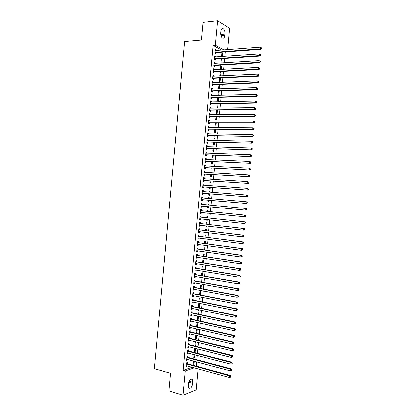 <?xml version="1.0" encoding="UTF-8"?>
<svg xmlns="http://www.w3.org/2000/svg" width="416" height="416" viewBox="0 0 416 416"><rect width="100%" height="100%" fill="white"/><g stroke="black" fill="none" stroke-linecap="round" stroke-linejoin="round"><path stroke-width="0.62" d="M195.723 366.033L196.217 365.862L196.586 361.858M196.784 359.731L197.184 355.41M197.382 353.304L197.782 348.962M197.974 346.876L198.38 342.508M198.572 340.449L198.978 336.06M199.17 334.022L199.576 329.607M199.763 327.59L200.174 323.159M200.361 321.162L200.772 316.706M200.959 314.73L201.375 310.253M201.552 308.298L201.973 303.8M202.15 301.865L202.571 297.341M202.748 295.433L203.169 290.888M203.346 288.995L203.767 284.43M203.944 282.563L204.365 277.971M204.537 276.125L204.968 271.518M205.135 269.688L205.566 265.054M205.733 263.25L206.164 258.596M206.331 256.812L206.762 252.138M206.929 250.375L207.366 245.674M207.527 243.932L207.964 239.21M208.125 237.494L208.562 232.752M208.718 231.052L209.16 226.288M209.316 224.609L209.763 219.82M209.914 218.166L210.361 213.356M210.512 211.723L210.959 206.892M211.11 205.275L211.557 200.439M211.713 198.806L212.155 193.996M212.311 192.338L212.758 187.548M212.909 185.869L213.356 181.1M213.512 179.4L213.954 174.652M214.11 172.931L214.552 168.204M214.713 166.457L215.15 161.751M215.311 159.983L215.748 155.303M215.914 153.514L216.346 148.85M216.512 147.04L216.944 142.397M217.116 140.566L217.542 135.944M217.714 134.087L218.14 129.49M218.317 127.613L218.738 123.032M218.915 121.134L219.341 116.579M219.518 114.66L219.939 110.12M220.116 108.181L220.537 103.662M220.719 101.702L221.135 97.204M221.322 95.217L221.733 90.745M221.92 88.738L222.336 84.287M222.524 82.259L222.934 77.823M223.122 75.774L223.532 71.36M223.725 69.29L224.13 64.901M224.328 62.806L224.734 58.438M224.926 56.321L225.326 52.042L227.365 51.823M196.217 365.862L198.292 366.428L198.266 366.725M198.068 368.872L196.118 389.849L182.972 395.2L185.219 370.947L194.251 367.827M182.972 395.2L168.891 390.853L170.513 373.318L154.357 368.664L184.569 41.553L201.349 40.056L202.982 22.396L217.667 20.8L229.663 28.304L227.682 49.67M194.823 354.796L194.542 357.791L193.674 358.067L194.002 354.583M187.746 357.256L187.84 356.226L186.94 356.502L186.586 360.329L187.486 360.043L187.543 359.44M195.317 341.76L194.839 345.55L195.702 345.306L196.014 341.931M188.926 344.531L189.02 343.502L188.126 343.746L187.772 347.573L188.666 347.318L188.729 346.674M197.21 329.066L196.347 329.274L195.998 333.034L196.862 332.816L197.21 329.066M190.107 331.802L190.2 330.772L189.306 330.99L188.952 334.818L189.847 334.589L189.909 333.902M197.194 320.138L198.021 320.32L198.364 316.571L197.506 316.753L197.163 320.455M198.021 320.32L197.283 320.481M191.287 319.072L191.381 318.042L190.486 318.23L190.133 322.057L191.027 321.859L191.095 321.131M199.181 307.809L199.524 304.075L198.671 304.226L198.354 307.637M192.468 306.337L192.561 305.308L191.672 305.464L191.318 309.291L192.208 309.124L192.28 308.355M200.372 294.975L200.684 291.574L199.831 291.694L199.54 294.814M193.648 293.597L193.742 292.568L192.852 292.692L192.499 296.525L193.388 296.39L193.461 295.573M201.562 282.136L201.843 279.068L200.996 279.162L200.73 281.991M194.828 280.857L194.922 279.828L194.038 279.921L193.684 283.754L194.568 283.65L194.646 282.792M202.748 269.298L203.003 266.562L202.155 266.625L201.921 269.162M196.009 268.112L196.102 267.082L195.224 267.15L194.865 270.982L195.749 270.904L195.832 270.005M203.944 256.459L204.162 254.051L203.32 254.088L203.112 256.334M197.189 255.367L197.283 254.337L196.404 254.374L196.05 258.206L196.929 258.159L197.018 257.218M205.135 243.61L205.327 241.54L204.48 241.545L204.303 243.5M204.61 245.3L204.142 245.237M198.37 242.616L198.468 241.587L197.59 241.592L197.236 245.424L198.11 245.409L198.203 244.426M206.326 230.76L206.487 229.024L205.644 228.998L205.488 230.662M206.17 232.456L206.138 232.778L205.296 232.762L205.332 232.357M199.55 229.861L199.649 228.831L198.775 228.805L198.422 232.643L199.295 232.658L199.389 231.629M207.516 217.911L207.646 216.502L206.809 216.45L206.679 217.823M207.366 219.565L207.298 220.262L206.461 220.215L206.528 219.471M200.736 217.105L200.829 216.076L199.961 216.018L199.602 219.856L200.476 219.903L200.569 218.868M207.974 203.908L208.806 203.98L207.974 203.897L207.875 204.974M208.806 203.98L208.707 205.052M208.562 206.664L208.458 207.74L207.626 207.667L208.458 207.74M207.724 206.586L207.626 207.667M201.146 203.237L202.015 203.315L201.146 203.232L200.788 207.064L201.656 207.142L200.788 207.064M202.015 203.315L201.916 204.35M201.755 206.107L201.656 207.142M209.134 191.391L209.971 191.454L209.139 191.344L209.066 192.088M209.971 191.454L209.903 192.15M209.752 193.804L209.622 195.213L208.785 195.109L208.915 193.736M202.327 190.486L203.195 190.549L202.332 190.434L201.973 194.272L202.842 194.381L202.935 193.346M203.195 190.549L203.102 191.584M210.293 178.875L211.13 178.927L210.304 178.786L210.262 179.192M211.13 178.927L211.104 179.244M210.943 180.944L210.782 182.686L209.95 182.556L210.106 180.887M203.507 177.731L204.381 177.783L203.518 177.637L203.159 181.48L204.022 181.615L204.121 180.58M204.381 177.783L204.282 178.812L203.45 178.344M211.921 166.322L211.458 166.296M212.139 168.08L211.947 170.154L211.115 169.993L211.297 168.038M204.688 164.975L205.561 165.017L204.703 164.84L204.344 168.678L205.208 168.844L205.301 167.814M205.561 165.017L205.473 166M213.33 155.21L213.106 157.622L212.28 157.43L212.493 155.178M205.873 152.214L206.747 152.24L205.889 152.038L205.535 155.875L206.388 156.073L206.487 155.043M206.747 152.24L206.658 153.187M214.526 142.34L214.271 145.085L213.444 144.867L213.684 142.319M207.054 139.448L207.927 139.469L207.074 139.23L206.721 143.073L207.574 143.302L207.672 142.267M207.927 139.469L207.844 140.369M215.717 129.464L215.431 132.548L214.614 132.298L214.874 129.459M208.239 126.682L209.113 126.688L208.26 126.422L207.906 130.265L208.759 130.52L208.853 129.49M209.113 126.688L209.035 127.546M216.913 116.589L216.596 120.006L215.779 119.725L216.07 116.594M209.42 113.911L210.298 113.906L209.451 113.61L209.092 117.452L209.945 117.738L210.038 116.709M210.298 113.906L210.22 114.722M218.109 103.709L217.76 107.458L216.944 107.151L217.261 103.724M210.605 101.14L211.484 101.119L210.636 100.792L210.283 104.64L211.125 104.957L211.224 103.922M211.484 101.119L211.411 101.894M218.426 91.172L219.274 91.146L218.577 90.849M219.274 91.146L218.925 94.91L218.109 94.572L218.457 90.854M211.791 88.364L212.67 88.332L211.827 87.974L211.468 91.822L212.311 92.17L212.41 91.135M212.67 88.332L212.602 89.066M220.438 78.593L219.627 78.218L219.279 81.994L220.085 82.358L220.438 78.593L219.591 78.629M212.971 75.582L213.855 75.54L213.013 75.15L212.659 78.998L213.496 79.378L213.595 78.343M213.855 75.54L213.788 76.232M220.75 66.087L221.603 66.035L220.792 65.634L220.563 69.467M221.603 66.035L221.286 69.425M214.157 62.8L215.041 62.748L214.204 62.327L213.845 66.175L214.682 66.586L214.781 65.551M215.041 62.748L214.978 63.393M221.915 53.539L222.768 53.477L221.962 53.045L221.634 56.55M222.768 53.477L222.487 56.493M215.342 50.019L216.226 49.946L215.389 49.499L215.036 53.347L215.868 53.789L215.966 52.754M216.226 49.946L216.169 50.554M221.816 50.118L213.205 45.401L183.102 370.349L192.156 367.25M214.75 56.41L215.634 56.347L214.796 55.91L214.438 59.758L215.275 60.185L215.374 59.15M215.634 56.347L215.576 56.971M221.333 59.816L222.186 59.758L221.38 59.337L221.036 63.014M222.186 59.758L221.884 62.962M213.564 69.191L214.448 69.144L213.606 68.739L213.252 72.587L214.089 72.982L214.188 71.947M214.448 69.144L214.386 69.81M220.168 72.358L221.021 72.316L220.21 71.926L219.861 75.702L220.308 75.91M221.021 72.316L220.688 75.894M212.378 81.973L213.262 81.936L212.42 81.562L212.061 85.41L212.904 85.774L213.002 84.739M213.262 81.936L213.195 82.649M219.856 84.869L219.045 84.51L218.691 88.286L219.508 88.634L219.856 84.869L219.008 84.9M211.198 94.754L212.077 94.728L211.229 94.385L210.876 98.228L211.718 98.561L211.817 97.526M212.077 94.728L212.004 95.482M217.844 97.443L218.338 97.276M218.691 97.422L218.343 101.187L217.526 100.864L217.859 97.287M210.012 107.526L210.891 107.515L210.044 107.198L209.685 111.046L210.538 111.348L210.631 110.313M210.891 107.515L210.818 108.311M217.511 110.146L217.178 113.734L216.362 113.438L216.663 110.157M208.832 120.297L209.706 120.297L208.858 120.016L208.499 123.859L209.352 124.134L209.446 123.1M209.706 120.297L209.628 121.134M216.315 123.027L216.013 126.277L215.197 126.012L215.472 123.027M207.646 133.068L208.52 133.078L207.667 132.824L207.314 136.666L208.166 136.911L208.26 135.876M208.52 133.078L208.442 133.957M215.124 135.902L214.854 138.819L214.027 138.585L214.282 135.892M206.466 145.834L207.34 145.855L206.482 145.631L206.128 149.474L206.981 149.687L207.08 148.652M207.34 145.855L207.251 146.78M213.928 148.777L213.689 151.356L212.862 151.148L213.086 148.751M205.28 158.595L206.154 158.631L205.296 158.439L204.937 162.276L205.8 162.464L205.894 161.429M206.154 158.631L206.066 159.593M212.732 161.647L212.524 163.888L211.697 163.717L211.895 161.606M204.1 171.35L204.968 171.402L204.11 171.241L203.752 175.079L204.615 175.23L204.708 174.2M204.968 171.402L204.875 172.406M210.876 172.614L211.713 172.661L210.86 172.744M211.541 174.512L211.364 176.42L210.532 176.275L210.704 174.46M202.914 184.106L203.788 184.168L202.925 184.038L202.566 187.876L203.434 187.996L203.528 186.966M203.788 184.168L203.689 185.203M209.711 185.136L210.548 185.193L209.721 185.068L209.664 185.64M210.548 185.193L210.501 185.697M210.35 187.372L210.2 188.952L209.368 188.833L209.508 187.314M201.734 196.862L202.602 196.934L201.739 196.83L201.38 200.668L202.249 200.762L202.342 199.727M202.602 196.934L202.509 197.964M208.551 197.647L209.388 197.72L208.556 197.621L208.468 198.531M209.388 197.72L209.305 198.604M209.154 200.231L209.04 201.474L208.203 201.391L208.317 200.164M201.323 210.725L201.422 209.695L200.554 209.622L200.195 213.46L201.068 213.522L201.162 212.488M208.114 211.484L208.229 210.241L207.392 210.174L207.277 211.401M207.964 213.117L207.88 214.001L207.043 213.938L207.126 213.028M200.143 223.486L200.242 222.451L199.368 222.414L199.014 226.247L199.883 226.278L199.982 225.248M206.918 224.338L207.064 222.763L206.227 222.726L206.086 224.245M206.768 226.013L206.716 226.517L205.878 226.491L205.93 225.914M198.962 236.241L199.056 235.206L198.182 235.201L197.829 239.034L198.702 239.034L198.796 238.025M205.728 237.188L205.904 235.279L205.062 235.274L204.896 237.084M205.572 238.904L204.734 238.794M197.782 248.992L197.876 247.962L196.997 247.983L196.643 251.815L197.522 251.784L197.61 250.822M204.537 250.037L204.745 247.796L203.902 247.816L203.705 249.917M196.596 261.742L196.695 260.707L195.816 260.759L195.458 264.592L196.342 264.534L196.425 263.614M203.346 262.881L203.585 260.307L202.738 260.354L202.514 262.751M195.416 274.487L195.515 273.452L194.631 273.536L194.277 277.368L195.156 277.28L195.239 276.401M202.155 275.72L202.426 272.813L201.573 272.896L201.323 275.579M194.236 287.227L194.329 286.198L193.445 286.307L193.092 290.139L193.976 290.02L194.054 289.182M200.964 288.558L201.266 285.319L200.413 285.428L200.138 288.402M193.055 299.967L193.149 298.938L192.265 299.078L191.906 302.91L192.795 302.76L192.868 301.964M199.774 301.392L200.106 297.825L199.248 297.96L198.947 301.226M191.875 312.702L191.968 311.672L191.079 311.844L190.726 315.676L191.615 315.494L191.688 314.746M197.772 313.893L198.598 314.07L198.947 310.32L198.089 310.487L197.756 314.049M198.598 314.07L198.229 314.148M190.694 325.437L190.793 324.407L189.899 324.61L189.545 328.437L190.434 328.224L190.502 327.517M197.787 322.816L196.929 323.014L196.581 326.773L197.439 326.565L197.787 322.816M189.514 338.166L189.613 337.137L188.713 337.371L188.36 341.198L189.259 340.954L189.316 340.288M196.248 335.41L195.764 335.535L195.416 339.29L196.279 339.061L196.612 335.499M188.339 350.891L188.432 349.861L187.533 350.126L187.179 353.954L188.079 353.678L188.136 353.059M195.416 348.364L195.125 351.546L194.256 351.811L194.594 348.156M187.158 363.615L187.252 362.586L186.352 362.882L185.999 366.704L186.898 366.402L186.95 365.825M194.225 361.223L193.965 364.036L193.097 364.328L193.404 361.005M192.681 383.391C191.854 387.296 190.533 388.83 188.724 388.003L188.245 383.999C189.082 380.094 190.398 378.555 192.192 379.392L192.681 383.391L188.62 382.205M197.803 366.595L198.292 366.428M183.102 370.349L185.219 370.947M213.205 45.401L215.405 45.219L217.667 20.8M220.912 31.637C221.281 29.203 222.113 28.272 223.413 28.839C224.624 29.874 225.176 31.637 225.072 34.133L224.962 35.272C224.598 37.71 223.761 38.641 222.446 38.064C221.244 37.04 220.698 35.277 220.802 32.791L220.912 31.637M223.98 49.956L215.405 45.219M200.2 213.434L201.068 213.522M207.043 213.912L207.88 214.001M199.607 219.809L200.476 219.903M206.466 220.168L207.298 220.262M199.02 226.179L199.883 226.278M205.884 226.424L206.716 226.517M198.427 232.549L199.295 232.658M205.306 232.674L206.138 232.778M197.839 238.919L198.702 239.034M204.724 238.93L205.556 239.034M197.246 245.289L198.11 245.409M196.659 251.659L197.522 251.784M196.066 258.029L196.929 258.159M195.478 264.394L196.342 264.534M194.886 270.764L195.749 270.904M194.298 277.129L195.156 277.28M193.705 283.494L194.568 283.65M193.118 289.858L193.976 290.02M192.53 296.223L193.388 296.39M191.937 302.583L192.795 302.76M191.35 308.948L192.208 309.124M190.762 315.307L191.615 315.494M190.169 321.667L191.027 321.859M189.582 328.026L190.434 328.224M196.617 326.378L197.439 326.565M188.994 334.386L189.847 334.589M196.035 332.618L196.862 332.816M188.401 340.746L189.259 340.954M195.458 338.858L196.279 339.061M187.814 347.1L188.666 347.318M194.88 345.098L195.702 345.306M187.226 353.46L188.079 353.678M194.298 351.338L195.125 351.546M186.633 359.814L187.486 360.043M193.721 357.578L194.542 357.791M186.046 366.168L186.898 366.402M193.144 363.813L193.965 364.036M215.42 52.203L216.258 52.645L260.983 49.322L260.218 48.849L215.129 52.307M261.274 48.428L261.581 48.62L261.336 47.757L261.274 48.428L260.218 48.849L260.374 47.164L215.296 50.534M216.258 52.645L215.046 53.232M260.983 49.322L261.581 48.62M261.336 47.757L260.374 47.164M214.828 58.62L215.665 59.046L260.354 56.035L259.589 55.578L214.536 58.724M260.65 55.156L259.589 55.578L259.745 53.893L261.014 54.668L260.712 54.486L260.65 55.156L260.952 55.338L261.014 54.668M214.698 56.95L259.745 53.893L260.712 54.486M215.665 59.046L214.453 59.628M260.354 56.035L260.952 55.338M214.235 65.036L215.072 65.447L259.73 62.743L258.965 62.306L213.944 65.135M260.021 61.885L258.965 62.306L259.121 60.622L260.39 61.391L260.083 61.214L260.021 61.885L260.328 62.062L260.39 61.391M214.105 63.362L259.121 60.622L260.083 61.214M215.072 65.447L213.86 66.019M259.73 62.743L260.328 62.062M213.637 71.448L214.479 71.848L259.106 69.456L258.336 69.03L213.346 71.547M259.397 68.614L258.336 69.03L258.492 67.35L259.766 68.11L259.459 67.938L259.397 68.614L259.704 68.78L259.766 68.11M213.512 69.779L258.492 67.35L259.459 67.938M214.479 71.848L213.268 72.41M259.106 69.456L259.704 68.78M213.044 77.865L213.886 78.244L258.482 76.164L257.712 75.759L212.753 77.958M258.768 75.338L257.712 75.759L257.868 74.074L259.137 74.828L258.83 74.667L258.768 75.338L259.074 75.504L259.137 74.828M212.919 76.19L257.868 74.074L258.83 74.667M213.886 78.244L212.675 78.801M258.482 76.164L259.074 75.504M212.451 84.276L213.294 84.646L257.858 82.872L257.083 82.482L212.16 84.37M258.144 82.066L257.083 82.482L257.244 80.803L258.513 81.552L258.206 81.39L258.144 82.066L258.45 82.222L258.513 81.552M212.477 82.659L257.244 80.803L258.206 81.39M213.294 84.646L212.082 85.192M257.858 82.872L258.45 82.222M211.853 90.688L212.701 91.042L257.234 89.58L256.459 89.206L211.567 90.782M257.514 88.79L256.459 89.206L256.615 87.526L257.889 88.27L257.577 88.119L257.514 88.79L257.826 88.941L257.889 88.27M211.728 89.008L256.615 87.526L257.577 88.119M212.701 91.042L211.489 91.577M257.234 89.58L257.826 88.941M211.26 97.1L212.108 97.438L256.61 96.288L255.835 95.93L210.969 97.193M256.89 95.514L255.835 95.93L255.991 94.25L257.26 94.983L256.953 94.843L256.89 95.514L257.197 95.659L257.26 94.983M211.136 95.42L255.991 94.25L256.953 94.843M212.108 97.438L210.896 97.968M211.141 95.368L211.411 95.498M256.61 96.288L257.197 95.659M210.668 103.511L211.515 103.834L255.986 102.991L255.206 102.653L210.376 103.6M256.266 102.237L255.206 102.653L255.362 100.974L256.636 101.702L256.329 101.566L256.266 102.237L256.573 102.372L256.636 101.702M210.543 101.832L255.362 100.974L256.329 101.566M211.515 103.834L210.309 104.354M210.548 101.759L210.865 101.904M255.986 102.991L256.573 102.372M210.075 109.923L210.922 110.23L255.362 109.699L254.582 109.377L209.784 110.006M255.637 108.961L254.582 109.377L254.738 107.697L256.012 108.415L255.7 108.285L255.637 108.961L255.949 109.091L256.012 108.415M209.945 108.238L254.738 107.697L255.7 108.285M210.922 110.23L209.716 110.739M209.955 108.144L210.314 108.316M255.362 109.699L255.949 109.091M209.477 116.329L210.33 116.62L254.732 116.402L253.958 116.095L209.191 116.412M255.013 115.679L253.958 116.095L254.114 114.416L255.388 115.133L255.076 115.008L255.013 115.679L255.325 115.804L255.388 115.133M209.352 114.644L254.114 114.416L255.076 115.008M210.33 116.62L209.123 117.125M209.362 114.53L209.763 114.728M254.732 116.402L255.325 115.804M208.884 122.736L209.737 123.016L254.108 123.105L253.328 122.814L208.598 122.819M254.389 122.403L253.328 122.814L253.484 121.134L254.758 121.846L254.452 121.727L254.389 122.403L254.696 122.517L254.758 121.846M208.759 121.051L253.484 121.134L254.452 121.727M209.737 123.016L208.53 123.51M208.775 120.916L209.217 121.134M254.108 123.105L254.696 122.517M208.291 129.147L253.484 129.808L252.704 129.537L208 129.225M253.76 129.121L252.704 129.537L252.86 127.858L254.134 128.56L253.822 128.45L253.76 129.121L254.072 129.23L254.134 128.56M208.166 127.457L252.86 127.858L253.822 128.45M209.144 129.407L207.943 129.896M208.182 127.301L208.666 127.546M253.484 129.808L254.072 129.23M207.698 135.554L252.86 136.51L207.407 135.632M253.136 135.84L252.08 136.256L252.236 134.576L253.51 135.273L253.198 135.169L253.136 135.84L253.448 135.944L253.51 135.273M207.574 133.864L252.236 134.576L253.198 135.169M208.551 135.798L207.35 136.282M207.589 133.682L208.12 133.952M252.86 136.51L253.448 135.944M207.106 141.96L252.236 143.208L206.814 142.038M207.958 142.189L206.898 142.002L207.75 142.23L206.757 142.662M252.512 142.558L251.451 142.969L251.612 141.289L252.886 141.981L252.574 141.887L252.512 142.558L252.824 142.652L252.886 141.981M206.981 140.265L251.612 141.289L252.574 141.887M206.996 140.067L207.568 140.364M252.236 143.208L252.824 142.652M206.513 148.361L251.618 149.911L206.222 148.439M251.883 149.271L250.827 149.687L250.983 148.008L252.262 148.694L251.945 148.6L251.883 149.271L252.2 149.365L252.262 148.694M206.388 146.671L250.983 148.008L251.945 148.6M207.366 148.58L206.164 149.042M206.409 146.448L207.017 146.77M251.618 149.911L252.2 149.365M205.915 154.768L250.994 156.608L205.629 154.84M251.259 155.99L250.203 156.4L250.359 154.726L251.638 155.402L251.321 155.319L251.259 155.99L251.576 156.073L251.638 155.402M205.795 153.072L250.359 154.726L251.321 155.319M206.773 154.965L205.577 155.423M205.816 152.828L206.471 153.182M250.994 156.608L251.576 156.073M205.322 161.169L250.37 163.306L205.036 161.242M250.635 162.703L249.579 163.119L249.735 161.439L251.014 162.11L250.697 162.032L250.635 162.703L250.947 162.781L251.014 162.11M205.197 159.474L249.735 161.439L250.697 162.032M206.18 161.356L204.984 161.803M205.223 159.208L205.92 159.588M250.37 163.306L250.947 162.781M204.729 167.575L249.746 170.004L204.443 167.643M250.011 169.421L248.955 169.832L249.111 168.152L250.385 168.818L250.073 168.745L250.011 169.421L250.323 169.489L250.385 168.818M204.604 165.875L249.111 168.152L250.073 168.745M205.592 167.742L204.391 168.184M204.63 165.589L205.374 166M249.746 170.004L250.323 169.489M204.136 173.976L249.122 176.701L203.85 174.044M249.382 176.134L248.326 176.545L248.482 174.866L249.761 175.526L249.444 175.458L249.382 176.134L249.699 176.197L249.761 175.526M204.012 172.276L248.482 174.866L249.444 175.458M205 174.132L203.804 174.564M204.043 171.969L204.823 172.406M249.122 176.701L249.699 176.197M203.544 180.378L248.498 183.394L203.258 180.44M248.758 182.842L247.702 183.258L247.858 181.579L249.137 182.229L248.82 182.172L248.758 182.842L249.075 182.9L249.137 182.229M203.419 178.677L247.858 181.579L248.82 182.172M204.407 180.518L203.211 180.939M248.498 183.394L249.075 182.9M202.951 186.779L247.874 190.091L202.665 186.841M248.134 189.556L247.078 189.966L247.234 188.292L248.513 188.937L248.196 188.885L248.134 189.556L248.451 189.608L248.513 188.937M202.826 185.073L247.234 188.292L248.196 188.885M203.814 186.904L202.618 187.32M202.857 184.725L203.726 185.219M247.874 190.091L248.451 189.608M202.358 193.175L247.25 196.784L202.072 193.237M247.51 196.269L246.454 196.68L246.61 195L247.889 195.64L247.572 195.598L247.51 196.269L247.827 196.31L247.889 195.64M202.233 191.469L246.61 195L247.572 195.598M203.221 193.284L202.03 193.695M202.27 191.1L203.174 191.63L202.311 191.516M247.25 196.784L247.827 196.31M201.765 199.576L246.626 203.476L201.479 199.633M246.886 202.977L245.83 203.388L245.986 201.708L246.782 201.802L247.265 202.342L246.948 202.306L246.886 202.977L247.203 203.013L247.265 202.342M201.64 197.87L245.986 201.708L246.948 202.306M202.634 199.67L201.438 200.07M201.677 197.475L202.634 198.037M246.626 203.476L247.203 203.013M246.579 209.716L246.641 209.045L246.324 209.014L246.262 209.685L246.579 209.716L246.007 210.168L200.886 206.029M246.262 209.685L245.206 210.096L245.362 208.421L246.163 208.494L246.641 209.045M201.048 204.266L245.362 208.421L246.324 209.014M201.994 206.05L200.845 206.445M201.089 203.85L202.14 204.448M245.955 216.419L246.017 215.748L245.7 215.722L245.638 216.393L245.955 216.419L245.383 216.861L244.582 216.804L200.294 212.425M245.638 216.393L244.582 216.804L244.738 215.129L245.539 215.186L201.599 210.839L200.496 210.226M200.455 210.657L244.738 215.129L245.7 215.722M201.302 212.441L200.257 212.82M246.017 215.748L245.539 215.186M245.331 223.116L245.393 222.446L245.071 222.43L245.008 223.101L245.331 223.116L244.759 223.548L243.958 223.512L199.701 218.821M245.008 223.101L243.958 223.512L244.114 221.832L244.915 221.879L201.006 217.22L199.904 216.601M199.862 217.053L244.114 221.832L245.071 222.43M200.658 218.837L199.664 219.19M245.393 222.446L244.915 221.879M244.707 229.819L244.769 229.148L244.447 229.138L244.384 229.809L244.707 229.819L243.334 230.214L199.108 225.212M244.384 229.809L243.334 230.214L243.49 228.54L244.291 228.566L200.413 223.6L199.316 222.971M199.269 223.449L243.49 228.54L244.447 229.138M200.018 225.233L199.077 225.566M244.769 229.148L244.291 228.566M244.083 236.517L244.145 235.846L243.823 235.841L243.76 236.512L244.083 236.517L242.705 236.922L198.515 231.608M243.76 236.512L242.705 236.922L242.861 235.243L243.667 235.253L199.82 229.98L198.723 229.346M198.682 229.84L242.861 235.243L243.823 235.841M199.378 231.629L198.484 231.936M244.145 235.846L243.667 235.253M243.459 243.214L243.521 242.544L243.199 242.549L243.136 243.22L243.459 243.214L242.081 243.625L197.922 237.999M243.136 243.22L242.081 243.625L242.237 241.951L243.048 241.94L199.233 236.361L198.136 235.716M198.089 236.236L242.237 241.951L243.199 242.549M198.744 238.02L197.896 238.306M243.521 242.544L243.048 241.94M242.835 249.912L242.897 249.241L242.575 249.252L242.512 249.922L242.835 249.912L241.457 250.328L197.33 244.39M242.512 249.922L241.457 250.328L241.613 248.654L242.424 248.628L198.64 242.736L197.543 242.086M197.496 242.627L241.613 248.654L242.575 249.252M198.104 244.41L197.304 244.676M242.897 249.241L242.424 248.628M242.211 256.61L242.273 255.939L241.951 255.954L241.888 256.625L242.211 256.61L240.833 257.031L196.737 250.78M241.888 256.625L240.833 257.031L240.989 255.356L241.8 255.315L198.047 249.116L196.955 248.456M196.903 249.018L240.989 255.356L241.951 255.954M197.47 250.801L196.716 251.046M242.273 255.939L241.8 255.315M241.592 263.302L241.654 262.631L241.327 262.657L241.264 263.328L241.592 263.302L240.209 263.734L196.149 257.171M241.264 263.328L240.209 263.734L240.365 262.059L241.181 262.002L197.46 255.492L196.362 254.821M196.31 255.403L240.365 262.059L241.327 262.657M196.83 257.187L196.123 257.416M241.654 262.631L241.181 262.002M240.968 270L241.03 269.329L240.703 269.36L240.64 270.031L240.968 270L239.585 270.436L195.556 263.562M240.64 270.031L239.585 270.436L239.741 268.757L240.557 268.684L196.867 261.867L195.775 261.191M195.718 261.794L239.741 268.757L240.703 269.36M196.196 263.578L195.536 263.78M241.03 269.329L240.557 268.684M240.344 276.692L240.406 276.021L240.079 276.058L240.016 276.728L240.344 276.692L238.966 277.134L194.964 269.948M240.016 276.728L238.966 277.134L239.122 275.46L239.933 275.366L196.274 268.242L195.182 267.556M195.125 268.185L239.122 275.46L240.079 276.058M195.562 269.963L194.943 270.145M240.406 276.021L239.933 275.366M239.72 283.384L239.782 282.714L239.455 282.76L239.392 283.426L239.72 283.384L238.342 283.832L194.371 276.333M239.392 283.426L238.342 283.832L238.498 282.157L239.314 282.053L195.686 274.617L194.594 273.926M194.532 274.57L238.498 282.157L239.455 282.76M194.922 276.344L194.355 276.515M239.782 282.714L239.314 282.053M239.096 290.077L239.158 289.406L238.831 289.458L238.768 290.129L239.096 290.077L237.718 290.529L193.778 282.719M238.768 290.129L237.718 290.529L237.874 288.855L238.69 288.735L195.094 280.992L194.007 280.29M193.944 280.956L237.874 288.855L238.831 289.458M194.288 282.729L193.762 282.88M239.158 289.406L238.69 288.735M238.472 296.769L238.534 296.098L238.207 296.156L238.144 296.826L238.472 296.769L237.094 297.227L193.185 289.11M238.144 296.826L237.094 297.227L237.25 295.552L238.066 295.412L194.506 287.362L193.414 286.655M193.352 287.342L237.25 295.552L238.207 296.156M193.648 289.11L193.175 289.245M238.534 296.098L238.066 295.412M237.853 303.456L237.916 302.791L237.583 302.853L237.526 303.524L237.853 303.456L236.47 303.924L192.598 295.49M237.526 303.524L236.47 303.924L236.626 302.25L237.448 302.094L193.913 293.738L192.826 293.02M192.759 293.727L236.626 302.25L237.583 302.853M193.014 295.49L192.587 295.604M237.916 302.791L237.448 302.094M237.229 310.149L237.292 309.478L236.964 309.546L236.902 310.216L237.229 310.149L235.846 310.622L192.005 301.876M236.902 310.216L235.846 310.622L236.002 308.948L236.824 308.771L193.326 300.108L192.234 299.38M192.166 300.113L236.002 308.948L236.964 309.546M192.379 301.865L191.994 301.969M237.292 309.478L236.824 308.771M236.605 316.836L236.668 316.165L236.34 316.243L236.278 316.914L236.605 316.836L235.222 317.314L191.412 308.261M236.278 316.914L235.222 317.314L235.378 315.64L236.205 315.453L192.733 306.478L191.646 305.744M191.578 306.498L235.378 315.64L236.34 316.243M191.745 308.24L191.407 308.334M236.668 316.165L236.205 315.453M235.981 323.523L236.044 322.852L235.716 322.936L235.654 323.606L235.981 323.523L234.598 324.007L190.819 314.642M235.654 323.606L234.598 324.007L234.754 322.338L235.581 322.13L192.145 312.848L191.058 312.104M190.986 312.879L234.754 322.338L235.716 322.936M191.105 314.621L190.814 314.694M236.044 322.852L235.581 322.13M235.362 330.21L235.425 329.54L235.092 329.633L235.03 330.299L235.362 330.21L233.974 330.699L190.232 321.022M235.03 330.299L233.974 330.699L234.13 329.03L234.957 328.806L191.552 319.218L190.466 318.469M190.393 319.259L234.13 329.03L235.092 329.633M235.425 329.54L234.957 328.806M234.738 336.898L234.801 336.227L234.468 336.326L234.406 336.991L234.738 336.898L233.355 337.392L189.639 327.402M234.406 336.991L233.355 337.392L233.511 335.722L234.338 335.478L190.965 325.582L189.878 324.828M189.8 325.64L233.511 335.722L234.468 336.326M234.801 336.227L234.338 335.478M234.114 343.58L234.177 342.914L233.844 343.013L233.782 343.684L234.114 343.58L232.731 344.084L189.046 333.783M233.782 343.684L232.731 344.084L232.887 342.41L233.714 342.155L190.372 331.952L189.29 331.188M189.212 332.02L232.887 342.41L233.844 343.013M234.177 342.914L233.714 342.155M233.49 350.267L233.553 349.596L233.225 349.705L233.163 350.376L233.49 350.267L232.107 350.776L188.458 340.163M233.163 350.376L232.107 350.776L232.263 349.102L233.095 348.832L189.784 338.317L188.698 337.542M188.62 338.4L232.263 349.102L233.225 349.705M233.553 349.596L233.095 348.832M232.872 356.949L232.934 356.278L232.601 356.398L232.539 357.063L232.872 356.949L231.483 357.464L187.866 346.544M232.539 357.063L231.483 357.464L231.639 355.794L232.471 355.503L189.192 344.682L188.11 343.902M188.027 344.781L231.639 355.794L232.601 356.398M232.934 356.278L232.471 355.503M232.248 363.631L232.31 362.96L231.977 363.085L231.915 363.756L232.248 363.631L230.864 364.151L187.273 352.919M231.915 363.756L230.864 364.151L231.02 362.482L231.852 362.175L188.604 351.047L187.522 350.256M187.439 351.161L231.02 362.482L231.977 363.085M232.31 362.96L231.852 362.175M186.846 357.536L230.396 369.169L230.24 370.843L186.685 359.299M186.93 356.616L188.011 357.412L231.234 368.846L230.396 369.169L231.353 369.772L231.291 370.443L231.624 370.313L231.686 369.642L231.353 369.772M231.686 369.642L231.234 368.846M230.24 370.843L231.291 370.443M186.254 363.912L229.772 375.856L229.616 377.525L186.092 365.674M186.342 362.97L187.424 363.776L230.61 375.518L229.772 375.856L230.734 376.459L230.672 377.13L231.067 376.324L230.734 376.459M231.067 376.324L230.61 375.518M229.616 377.525L230.672 377.13M225.072 34.133L220.828 34.528M224.962 35.272L221.031 35.636M192.785 382.262L189.03 381.17M215.212 52.265L216.05 52.707M214.62 58.677L215.457 59.108M214.027 65.094L214.864 65.504M213.429 71.505L214.271 71.906M212.836 77.917L213.678 78.302M212.243 84.328L213.086 84.698M211.65 90.74L212.493 91.094M211.052 97.152L211.9 97.49M210.46 103.558L211.307 103.88M209.867 109.97L210.714 110.276M209.274 116.376L210.122 116.667M208.681 122.782L209.529 123.058M208.083 129.189L208.936 129.449M207.49 135.595L208.343 135.84M206.305 148.403L207.163 148.621M205.712 154.804L206.57 155.007M205.275 159.515L205.535 159.572M205.119 161.21L205.977 161.392M204.682 165.916L204.984 165.979M204.526 167.612L205.384 167.778M204.09 172.318L204.454 172.385M203.934 174.008L204.792 174.164M203.497 178.719L203.949 178.792M203.341 180.409L204.204 180.549M202.904 185.115L203.502 185.203M202.748 186.81L203.611 186.935M202.155 193.206L203.018 193.315M201.718 197.912L202.582 198.011M201.562 199.602L202.426 199.696M201.126 204.308L201.994 204.391M200.97 206.003L201.838 206.081M200.533 210.704L201.401 210.772M200.725 210.772L201.599 210.839M200.377 212.399L201.245 212.462M199.94 217.1L200.808 217.152M200.132 217.168L201.006 217.22M199.784 218.79L200.652 218.842M199.347 223.496L200.221 223.532M199.545 223.564L200.413 223.6M199.191 225.186L199.794 225.207M198.754 229.887L199.628 229.913M198.952 229.96L199.82 229.98M198.598 231.577L199.056 231.587M198.162 236.283L199.035 236.288M198.359 236.35L199.233 236.361M198.006 237.973L198.375 237.973M197.569 242.674L198.448 242.663M197.766 242.746L198.64 242.736M197.413 244.364L197.725 244.358M196.976 249.064L197.855 249.038M197.174 249.137L198.047 249.116M196.82 250.754L197.085 250.744M196.383 255.455L197.262 255.414M196.581 255.533L197.46 255.492M195.79 261.846L196.674 261.789M195.988 261.924L196.867 261.867M195.203 268.232L196.082 268.164M195.395 268.31L196.274 268.242M194.61 274.622L195.494 274.539M194.802 274.7L195.686 274.617M194.017 281.008L194.901 280.909M194.21 281.091L195.094 280.992M193.424 287.394L194.308 287.279M193.622 287.477L194.506 287.362M192.832 293.779L193.721 293.649M193.029 293.868L193.913 293.738M192.244 300.165L193.128 300.019M192.436 300.253L193.326 300.108M191.651 306.55L192.54 306.389M191.844 306.639L192.733 306.478M191.058 312.931L191.948 312.759M191.251 313.019L192.145 312.848M190.466 319.316L191.36 319.124M190.663 319.405L191.552 319.218M189.878 325.697L190.767 325.494M190.07 325.79L190.965 325.582M189.285 332.077L190.18 331.859M189.478 332.171L190.372 331.952M188.692 338.458L189.592 338.224M188.885 338.551L189.784 338.317M188.105 344.838L188.999 344.588M188.297 344.932L189.192 344.682M187.512 351.218L188.412 350.948M187.704 351.312L188.604 351.047M186.919 357.594L187.819 357.313M187.112 357.692L188.011 357.412M186.332 363.969L187.231 363.672M186.524 364.073L187.424 363.776M223.413 28.839L221.915 28.99M192.192 379.392L191.001 379.049M215.363 52.208L216.2 52.655M214.755 58.63L215.592 59.056M214.152 65.047L214.989 65.458M213.543 71.464L214.386 71.864M212.94 77.88L213.782 78.26M212.337 84.292L213.179 84.661M211.728 90.709L212.576 91.062M211.125 97.12L211.973 97.458M210.522 103.537L211.37 103.86M209.919 109.949L210.766 110.256M209.31 116.36L210.163 116.652M208.707 122.772L209.56 123.048M208.104 129.184L208.957 129.444M207.501 135.59L208.354 135.834"/></g></svg>
